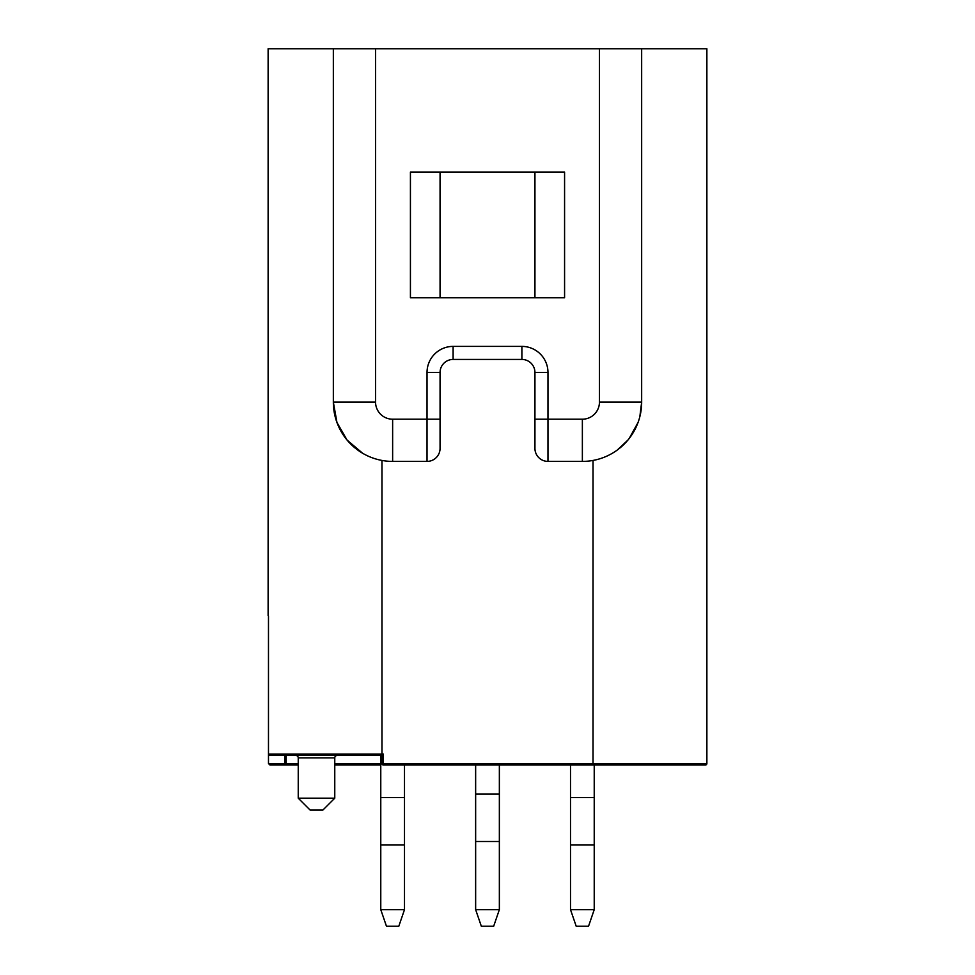<?xml version="1.0" encoding="UTF-8"?>
<svg xmlns="http://www.w3.org/2000/svg" width="975" height="975" viewBox="0 0 975 975"><rect width="100%" height="100%" fill="white"/><g stroke="black" fill="none" stroke-linecap="round" stroke-linejoin="round"><path stroke-width="1.46" d="M269.941 764.985L286.15 764.985L269.941 764.985L268.478 763.559L284.724 763.559L284.724 755.491M334.766 764.985L380.774 764.985L334.766 764.985M298.24 764.985L286.15 764.985L284.724 763.559A1.426 1.426 0 0 0 286.15 764.985A1.426 1.426 0 0 1 284.724 763.559L298.24 763.559M381.968 763.559L706.875 763.559A1.426 1.426 0 0 1 705.449 764.985L383.382 764.985A1.426 1.426 0 0 1 381.968 763.559L381.968 755.491L269.941 755.491L268.478 754.065L268.478 763.559M268.478 616.029L268.478 754.065L381.968 754.065L381.968 755.491L383.382 754.065L383.382 764.985M334.766 757.868L298.24 757.868L298.24 798.184L310.099 810.042L322.908 810.042L334.766 798.184L334.766 757.868A2.377 2.377 0 0 1 337.143 755.491M298.24 757.868A2.377 2.377 0 0 0 295.876 755.491M440.066 297.765L440.066 172.075M534.934 297.765L534.934 172.075M410.426 172.075L410.426 297.765L564.574 297.765L564.574 172.075L410.426 172.075M534.934 448.366L534.934 372.474A13.041 13.041 0 0 0 521.893 359.434L453.107 359.434A13.041 13.041 0 0 0 440.066 372.474L440.066 448.366A13.041 13.041 0 0 1 427.026 461.407L392.633 461.407A59.292 59.292 0 0 1 333.34 402.127L333.34 48.75L641.66 48.75L641.66 402.127A59.292 59.292 0 0 1 582.367 461.407L547.974 461.407A13.041 13.041 0 0 1 534.934 448.366A13.041 13.041 0 0 0 547.974 461.407L547.974 419.201L534.934 419.201M362.627 453.253L347.137 440.139M347.088 440.078L336.948 422.48M336.936 422.431L333.34 402.127L375.558 402.127A17.075 17.075 0 0 0 392.633 419.201L440.066 419.201M427.026 461.407L427.026 372.474A26.093 26.093 0 0 1 453.107 346.393L521.893 346.393A26.093 26.093 0 0 1 547.974 372.474L547.974 419.201L582.367 419.201A17.075 17.075 0 0 0 599.442 402.127L641.66 402.127L639.844 416.642M638.064 422.443L629.192 438.494M627.9 440.103L617.297 450.023M705.449 764.985A1.426 1.426 0 0 0 706.875 763.559L706.875 48.75L641.66 48.75M268.125 615.566L268.125 48.75L333.34 48.75M298.24 798.184L334.766 798.184M481.333 926.25L475.642 909.651L499.358 909.651L493.667 926.25L481.333 926.25M475.642 764.985L475.642 909.651M475.642 841.498L499.358 841.498L499.358 909.651M475.642 794.064L499.358 794.064L499.358 841.498M499.358 764.985L499.358 794.064M594.226 909.651L588.534 926.25L576.201 926.25L570.509 909.651L594.226 909.651L594.226 844.984L570.509 844.984L570.509 909.651M570.509 764.985L570.509 844.984M570.509 797.55L594.226 797.55L594.226 844.984M594.226 764.985L594.226 797.55M404.491 909.651L398.799 926.25L386.466 926.25L380.774 909.651L404.491 909.651L404.491 844.984L380.774 844.984L380.774 909.651M380.774 755.491L380.774 844.984M380.774 797.55L404.491 797.55L404.491 844.984M404.491 764.985L404.491 797.55M286.15 764.985L286.15 755.491M334.766 763.559L380.774 763.559M381.968 460.444L381.968 754.065L383.382 754.065M593.032 460.444L593.032 764.985M547.974 372.474L534.934 372.474M521.893 346.393L521.893 359.434M453.107 346.393L453.107 359.434M427.026 372.474L440.066 372.474M375.558 48.75L375.558 402.127M392.633 461.407L392.633 419.201M582.367 461.407L582.367 419.201M599.442 402.127L599.442 48.75"/></g></svg>

